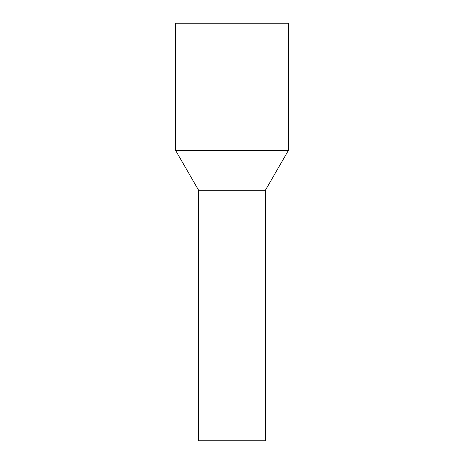 <?xml version="1.0" encoding="UTF-8"?>
<svg xmlns="http://www.w3.org/2000/svg" width="464" height="464" viewBox="0 0 464 464"><rect width="100%" height="100%" fill="white"/><g stroke="black" fill="none" stroke-linecap="round" stroke-linejoin="round"><path stroke-width="0.7" d="M265.408 440.8L198.592 440.8L198.592 190.24L215.986 190.24L198.592 190.24L175.624 150.458L288.376 150.458L265.408 190.24L215.986 190.24L265.408 190.24L265.408 440.8M288.376 150.458L288.376 23.2L175.624 23.2L175.624 150.458"/></g></svg>
